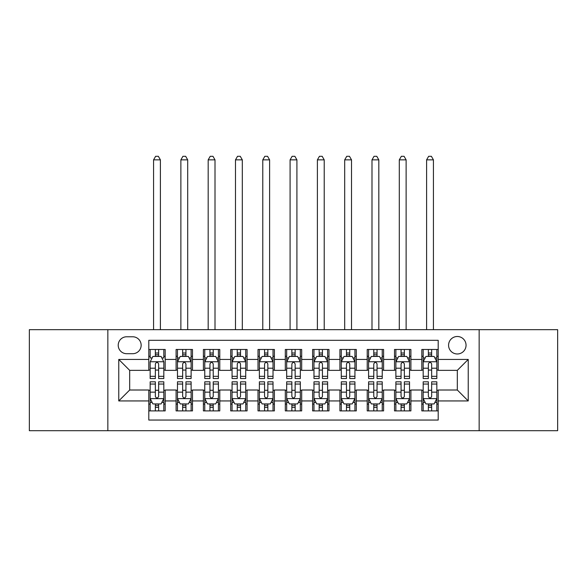 <?xml version="1.0" encoding="UTF-8"?>
<svg xmlns="http://www.w3.org/2000/svg" width="587" height="587" viewBox="0 0 587 587"><rect width="100%" height="100%" fill="white"/><g stroke="black" fill="none" stroke-linecap="round" stroke-linejoin="round"><path stroke-width="0.88" d="M457.317 336.498A8.739 8.739 0 0 0 448.578 345.237A8.739 8.739 0 0 0 457.317 353.976A8.739 8.739 0 0 0 466.049 345.237A8.739 8.739 0 0 0 457.317 336.498M479.153 430.697L557.65 430.697L557.65 329.674L479.153 329.674L479.153 430.697L107.847 430.697L107.847 329.674L29.35 329.674L29.35 430.697L107.847 430.697M438.203 349.47L421.818 349.47L421.818 359.435L410.9 359.435L410.9 370.353L421.818 370.353L421.818 359.435M410.9 359.435L410.9 349.47L394.515 349.47L394.515 359.435L383.597 359.435L383.597 370.353L394.515 370.353L394.515 359.435M383.597 359.435L383.597 349.47L367.22 349.47L367.22 359.435L356.294 359.435L356.294 370.353L367.22 370.353L367.22 359.435M356.294 359.435L356.294 349.47L339.917 349.47L339.917 359.435L328.991 359.435L328.991 370.353L339.917 370.353L339.917 359.435M328.991 359.435L328.991 349.47L312.614 349.47L312.614 359.435L301.689 359.435L301.689 370.353L312.614 370.353L312.614 359.435M301.689 359.435L301.689 349.47L285.311 349.47L285.311 359.435L274.386 359.435L274.386 370.353L285.311 370.353L285.311 359.435M274.386 359.435L274.386 349.47L258.009 349.47L258.009 359.435L247.083 359.435L247.083 370.353L258.009 370.353L258.009 359.435M247.083 359.435L247.083 349.47L230.706 349.47L230.706 359.435L219.78 359.435L219.78 370.353L230.706 370.353L230.706 359.435M219.78 359.435L219.78 349.47L203.403 349.47L203.403 359.435L192.485 359.435L192.485 370.353L203.403 370.353L203.403 359.435M192.485 359.435L192.485 349.47L176.1 349.47L176.1 370.353L165.182 370.353L165.182 349.47L148.797 349.47M148.797 410.9L165.182 410.9L165.182 390.01L176.1 390.01L176.1 410.9L192.485 410.9L192.485 390.01L203.403 390.01L203.403 400.936L192.485 400.936M203.403 400.936L203.403 410.9L219.78 410.9L219.78 390.01L230.706 390.01L230.706 400.936L219.78 400.936M230.706 400.936L230.706 410.9L247.083 410.9L247.083 390.01L258.009 390.01L258.009 400.936L247.083 400.936M258.009 400.936L258.009 410.9L274.386 410.9L274.386 390.01L285.311 390.01L285.311 400.936L274.386 400.936M285.311 400.936L285.311 410.9L301.689 410.9L301.689 390.01L312.614 390.01L312.614 400.936L301.689 400.936M312.614 400.936L312.614 410.9L328.991 410.9L328.991 390.01L339.917 390.01L339.917 400.936L328.991 400.936M339.917 400.936L339.917 410.9L356.294 410.9L356.294 390.01L367.22 390.01L367.22 400.936L356.294 400.936M367.22 400.936L367.22 410.9L383.597 410.9L383.597 390.01L394.515 390.01L394.515 400.936L383.597 400.936M394.515 400.936L394.515 410.9L410.9 410.9L410.9 390.01L421.818 390.01L421.818 400.936L410.9 400.936M126.682 353.704L132.691 353.704A8.46 8.46 0 0 0 141.151 345.237A8.46 8.46 0 0 0 132.691 336.777L126.682 336.777A8.46 8.46 0 0 0 118.222 345.237A8.46 8.46 0 0 0 126.682 353.704M479.153 329.674L107.847 329.674M438.203 359.435L438.203 340.321L148.797 340.321L148.797 370.353L129.683 370.353L129.683 390.01L148.797 390.01L148.797 420.05L438.203 420.05L438.203 390.01L457.317 390.01L457.317 370.353L438.203 370.353L438.203 359.435L468.235 359.435L468.235 400.936L438.203 400.936M148.797 400.936L118.765 400.936L118.765 359.435L148.797 359.435M421.818 400.936L421.818 410.9L438.203 410.9M148.797 356.294L150.162 356.294M155.35 356.294L158.629 356.294M163.817 356.294L165.182 356.294M148.797 370.081L150.162 370.081M155.35 370.081L158.629 370.081M163.817 370.081L165.182 370.081M148.797 390.289L150.162 390.289M155.35 390.289L158.629 390.289M163.817 390.289L165.182 390.289M148.797 404.076L150.162 404.076M155.35 404.076L158.629 404.076M163.817 404.076L165.182 404.076M176.1 370.081L177.465 370.081M182.652 370.081L185.932 370.081M191.12 370.081L192.485 370.081M176.1 356.294L177.465 356.294M182.652 356.294L185.932 356.294M191.12 356.294L192.485 356.294M176.1 390.289L177.465 390.289M182.652 390.289L185.932 390.289M191.12 390.289L192.485 390.289M176.1 404.076L177.465 404.076M182.652 404.076L185.932 404.076M191.12 404.076L192.485 404.076M203.403 390.289L204.768 390.289M209.955 390.289L213.228 390.289M218.415 390.289L219.78 390.289M203.403 404.076L204.768 404.076M209.955 404.076L213.228 404.076M218.415 404.076L219.78 404.076M203.403 356.294L204.768 356.294M209.955 356.294L213.228 356.294M218.415 356.294L219.78 356.294M203.403 370.081L204.768 370.081M209.955 370.081L213.228 370.081M218.415 370.081L219.78 370.081M230.706 390.289L232.07 390.289M237.258 390.289L240.531 390.289M245.718 390.289L247.083 390.289M230.706 404.076L232.07 404.076M237.258 404.076L240.531 404.076M245.718 404.076L247.083 404.076M230.706 356.294L232.07 356.294M237.258 356.294L240.531 356.294M245.718 356.294L247.083 356.294M230.706 370.081L232.07 370.081M237.258 370.081L240.531 370.081M245.718 370.081L247.083 370.081M258.009 390.289L259.373 390.289M264.561 390.289L267.833 390.289M273.021 390.289L274.386 390.289M258.009 404.076L259.373 404.076M264.561 404.076L267.833 404.076M273.021 404.076L274.386 404.076M258.009 356.294L259.373 356.294M264.561 356.294L267.833 356.294M273.021 356.294L274.386 356.294M258.009 370.081L259.373 370.081M264.561 370.081L267.833 370.081M273.021 370.081L274.386 370.081M285.311 390.289L286.676 390.289M291.864 390.289L295.136 390.289M300.324 390.289L301.689 390.289M285.311 404.076L286.676 404.076M291.864 404.076L295.136 404.076M300.324 404.076L301.689 404.076M285.311 356.294L286.676 356.294M291.864 356.294L295.136 356.294M300.324 356.294L301.689 356.294M285.311 370.081L286.676 370.081M291.864 370.081L295.136 370.081M300.324 370.081L301.689 370.081M312.614 390.289L313.979 390.289M319.167 390.289L322.439 390.289M327.627 390.289L328.991 390.289M312.614 404.076L313.979 404.076M319.167 404.076L322.439 404.076M327.627 404.076L328.991 404.076M312.614 356.294L313.979 356.294M319.167 356.294L322.439 356.294M327.627 356.294L328.991 356.294M312.614 370.081L313.979 370.081M319.167 370.081L322.439 370.081M327.627 370.081L328.991 370.081M339.917 390.289L341.282 390.289M346.469 390.289L349.742 390.289M354.93 390.289L356.294 390.289M339.917 404.076L341.282 404.076M346.469 404.076L349.742 404.076M354.93 404.076L356.294 404.076M339.917 356.294L341.282 356.294M346.469 356.294L349.742 356.294M354.93 356.294L356.294 356.294M339.917 370.081L341.282 370.081M346.469 370.081L349.742 370.081M354.93 370.081L356.294 370.081M367.22 390.289L368.585 390.289M373.772 390.289L377.045 390.289M382.232 390.289L383.597 390.289M367.22 404.076L368.585 404.076M373.772 404.076L377.045 404.076M382.232 404.076L383.597 404.076M367.22 356.294L368.585 356.294M373.772 356.294L377.045 356.294M382.232 356.294L383.597 356.294M367.22 370.081L368.585 370.081M373.772 370.081L377.045 370.081M382.232 370.081L383.597 370.081M394.515 390.289L395.88 390.289M401.068 390.289L404.348 390.289M409.535 390.289L410.9 390.289M394.515 404.076L395.88 404.076M401.068 404.076L404.348 404.076M409.535 404.076L410.9 404.076M394.515 356.294L395.88 356.294M401.068 356.294L404.348 356.294M409.535 356.294L410.9 356.294M394.515 370.081L395.88 370.081M401.068 370.081L404.348 370.081M409.535 370.081L410.9 370.081M421.818 390.289L423.183 390.289M428.371 390.289L431.65 390.289M436.838 390.289L438.203 390.289M421.818 404.076L423.183 404.076M428.371 404.076L431.65 404.076M436.838 404.076L438.203 404.076M421.818 356.294L423.183 356.294M428.371 356.294L431.65 356.294M436.838 356.294L438.203 356.294M421.818 370.081L423.183 370.081M428.371 370.081L431.65 370.081M436.838 370.081L438.203 370.081M129.683 370.353L118.765 359.435M129.683 390.01L118.765 400.936M468.235 359.435L457.317 370.353M468.235 400.936L457.317 390.01M158.629 349.47L158.629 356.434L158.629 353.022L155.35 353.022M163.817 376.318L158.629 376.318L158.629 378.549L163.817 378.549L163.817 361.893L161.08 356.434L152.891 356.434L150.162 361.893L150.162 378.549L155.35 378.549L155.35 376.318L150.162 376.318M152.143 357.931L150.162 357.931L150.162 349.47M150.162 357.989L150.162 353.022M163.817 357.989L163.817 353.022M161.836 357.931L163.817 357.931L163.817 349.47M155.35 356.434L155.35 349.47M158.629 376.318L158.629 363.94C157.536 361.834 156.443 361.834 155.35 363.94L155.35 373.149M150.162 368.218L155.35 368.218L155.35 376.318M160.398 329.674L160.398 159.855L153.574 159.855L153.574 329.674M153.574 159.855L155.621 156.303L158.351 156.303L160.398 159.855M155.35 407.349L158.629 407.349M150.162 384.045L155.35 384.045L155.35 381.821L150.162 381.821L150.162 398.478L152.891 403.937L161.08 403.937L163.817 398.478L163.817 381.821L158.629 381.821L158.629 384.045L163.817 384.045M163.817 398.478L163.817 410.9M150.162 398.478L150.162 410.9M158.629 403.937L158.629 410.9M155.35 410.9L155.35 403.937M155.35 384.045L155.35 396.43C156.443 398.536 157.536 398.536 158.629 396.43L158.629 384.045M185.932 353.022L182.652 353.022M191.12 376.318L185.932 376.318L185.932 378.549L191.12 378.549L191.12 361.893L188.383 356.434L180.194 356.434L177.465 361.893L177.465 378.549L182.652 378.549L182.652 376.318L177.465 376.318M177.465 361.893L177.465 349.47M191.12 361.893L191.12 349.47M182.652 356.434L182.652 349.47M185.932 349.47L185.932 356.434M185.932 376.318L185.932 363.94C184.839 361.834 183.746 361.834 182.652 363.94L182.652 376.318M187.701 329.674L187.701 159.855L180.877 159.855L180.877 329.674M180.877 159.855L182.924 156.303L185.653 156.303L187.701 159.855M213.228 353.022L209.955 353.022M218.415 376.318L213.228 376.318L213.228 378.549L218.415 378.549L218.415 361.893L215.686 356.434L207.497 356.434L204.768 361.893L204.768 378.549L209.955 378.549L209.955 376.318L204.768 376.318M204.768 361.893L204.768 349.47M218.415 361.893L218.415 349.47M209.955 356.434L209.955 349.47M213.228 349.47L213.228 356.434M213.228 376.318L213.228 363.94C212.142 361.834 211.049 361.834 209.955 363.94L209.955 376.318M215.003 329.674L215.003 159.855L208.18 159.855L208.18 329.674M208.18 159.855L210.227 156.303L212.956 156.303L215.003 159.855M240.531 353.022L237.258 353.022M245.718 376.318L240.531 376.318L240.531 378.549L245.718 378.549L245.718 361.893L242.989 356.434L234.8 356.434L232.07 361.893L232.07 378.549L237.258 378.549L237.258 376.318L232.07 376.318M232.07 361.893L232.07 349.47M245.718 361.893L245.718 349.47M237.258 356.434L237.258 349.47M240.531 349.47L240.531 356.434M240.531 376.318L240.531 363.94C239.445 361.834 238.351 361.834 237.258 363.94L237.258 376.318M242.306 329.674L242.306 159.855L235.482 159.855L235.482 329.674M235.482 159.855L237.53 156.303L240.259 156.303L242.306 159.855M267.833 353.022L264.561 353.022M273.021 376.318L267.833 376.318L267.833 378.549L273.021 378.549L273.021 361.893L270.291 356.434L262.103 356.434L259.373 361.893L259.373 378.549L264.561 378.549L264.561 376.318L259.373 376.318M259.373 361.893L259.373 349.47M273.021 361.893L273.021 349.47M264.561 356.434L264.561 349.47M267.833 349.47L267.833 356.434M267.833 376.318L267.833 363.94C266.747 361.834 265.654 361.834 264.561 363.94L264.561 376.318M269.609 329.674L269.609 159.855L262.785 159.855L262.785 329.674M262.785 159.855L264.832 156.303L267.562 156.303L269.609 159.855M182.652 407.349L185.932 407.349M177.465 384.045L182.652 384.045L182.652 381.821L177.465 381.821L177.465 398.478L180.194 403.937L188.383 403.937L191.12 398.478L191.12 381.821L185.932 381.821L185.932 384.045L191.12 384.045M191.12 398.478L191.12 410.9M177.465 398.478L177.465 410.9M185.932 403.937L185.932 410.9M182.652 410.9L182.652 403.937M182.652 384.045L182.652 396.43C183.746 398.536 184.832 398.536 185.932 396.43L185.932 384.045M209.955 407.349L213.228 407.349M204.768 384.045L209.955 384.045L209.955 381.821L204.768 381.821L204.768 398.478L207.497 403.937L215.686 403.937L218.415 398.478L218.415 381.821L213.228 381.821L213.228 384.045L218.415 384.045M218.415 398.478L218.415 410.9M204.768 398.478L204.768 410.9M213.228 403.937L213.228 410.9M209.955 410.9L209.955 403.937M209.955 384.045L209.955 396.43C211.049 398.536 212.134 398.536 213.228 396.43L213.228 384.045M237.258 407.349L240.531 407.349M232.07 384.045L237.258 384.045L237.258 381.821L232.07 381.821L232.07 398.478L234.8 403.937L242.989 403.937L245.718 398.478L245.718 381.821L240.531 381.821L240.531 384.045L245.718 384.045M245.718 398.478L245.718 410.9M232.07 398.478L232.07 410.9M240.531 403.937L240.531 410.9M237.258 410.9L237.258 403.937M237.258 384.045L237.258 396.43C238.351 398.536 239.437 398.536 240.531 396.43L240.531 384.045M264.561 407.349L267.833 407.349M259.373 384.045L264.561 384.045L264.561 381.821L259.373 381.821L259.373 398.478L262.103 403.937L270.291 403.937L273.021 398.478L273.021 381.821L267.833 381.821L267.833 384.045L273.021 384.045M273.021 398.478L273.021 410.9M259.373 398.478L259.373 410.9M267.833 403.937L267.833 410.9M264.561 410.9L264.561 403.937M264.561 384.045L264.561 396.43C265.647 398.536 266.74 398.536 267.833 396.43L267.833 384.045M295.136 353.022L291.864 353.022M300.324 376.318L295.136 376.318L295.136 378.549L300.324 378.549L300.324 361.893L297.594 356.434L289.406 356.434L286.676 361.893L286.676 378.549L291.864 378.549L291.864 376.318L286.676 376.318M286.676 361.893L286.676 349.47M300.324 361.893L300.324 349.47M291.864 356.434L291.864 349.47M295.136 349.47L295.136 356.434M295.136 376.318L295.136 363.94C294.05 361.834 292.957 361.834 291.864 363.94L291.864 376.318M296.912 329.674L296.912 159.855L290.088 159.855L290.088 329.674M290.088 159.855L292.135 156.303L294.865 156.303L296.912 159.855M291.864 407.349L295.136 407.349M286.676 384.045L291.864 384.045L291.864 381.821L286.676 381.821L286.676 398.478L289.406 403.937L297.594 403.937L300.324 398.478L300.324 381.821L295.136 381.821L295.136 384.045L300.324 384.045M300.324 398.478L300.324 410.9M286.676 398.478L286.676 410.9M295.136 403.937L295.136 410.9M291.864 410.9L291.864 403.937M291.864 384.045L291.864 396.43C292.95 398.536 294.043 398.536 295.136 396.43L295.136 384.045M322.439 353.022L319.167 353.022M327.627 376.318L322.439 376.318L322.439 378.549L327.627 378.549L327.627 361.893L324.897 356.434L316.709 356.434L313.979 361.893L313.979 378.549L319.167 378.549L319.167 376.318L313.979 376.318M313.979 361.893L313.979 349.47M327.627 361.893L327.627 349.47M319.167 356.434L319.167 349.47M322.439 349.47L322.439 356.434M322.439 376.318L322.439 363.94C321.353 361.834 320.26 361.834 319.167 363.94L319.167 376.318M324.215 329.674L324.215 159.855L317.391 159.855L317.391 329.674M317.391 159.855L319.438 156.303L322.168 156.303L324.215 159.855M319.167 407.349L322.439 407.349M313.979 384.045L319.167 384.045L319.167 381.821L313.979 381.821L313.979 398.478L316.709 403.937L324.897 403.937L327.627 398.478L327.627 381.821L322.439 381.821L322.439 384.045L327.627 384.045M327.627 398.478L327.627 410.9M313.979 398.478L313.979 410.9M322.439 403.937L322.439 410.9M319.167 410.9L319.167 403.937M319.167 384.045L319.167 396.43C320.253 398.536 321.346 398.536 322.439 396.43L322.439 384.045M349.742 353.022L346.469 353.022M354.93 376.318L349.742 376.318L349.742 378.549L354.93 378.549L354.93 361.893L352.2 356.434L344.011 356.434L341.282 361.893L341.282 378.549L346.469 378.549L346.469 376.318L341.282 376.318M341.282 361.893L341.282 349.47M354.93 361.893L354.93 349.47M346.469 356.434L346.469 349.47M349.742 349.47L349.742 356.434M349.742 376.318L349.742 363.94C348.649 361.834 347.563 361.834 346.469 363.94L346.469 376.318M351.518 329.674L351.518 159.855L344.694 159.855L344.694 329.674M344.694 159.855L346.741 156.303L349.47 156.303L351.518 159.855M346.469 407.349L349.742 407.349M341.282 384.045L346.469 384.045L346.469 381.821L341.282 381.821L341.282 398.478L344.011 403.937L352.2 403.937L354.93 398.478L354.93 381.821L349.742 381.821L349.742 384.045L354.93 384.045M354.93 398.478L354.93 410.9M341.282 398.478L341.282 410.9M349.742 403.937L349.742 410.9M346.469 410.9L346.469 403.937M346.469 384.045L346.469 396.43C347.555 398.536 348.649 398.536 349.742 396.43L349.742 384.045M377.045 353.022L373.772 353.022M382.232 376.318L377.045 376.318L377.045 378.549L382.232 378.549L382.232 361.893L379.503 356.434L371.314 356.434L368.585 361.893L368.585 378.549L373.772 378.549L373.772 376.318L368.585 376.318M368.585 361.893L368.585 349.47M382.232 361.893L382.232 349.47M373.772 356.434L373.772 349.47M377.045 349.47L377.045 356.434M377.045 376.318L377.045 363.94C375.951 361.834 374.866 361.834 373.772 363.94L373.772 376.318M378.82 329.674L378.82 159.855L371.997 159.855L371.997 329.674M371.997 159.855L374.044 156.303L376.773 156.303L378.82 159.855M373.772 407.349L377.045 407.349M368.585 384.045L373.772 384.045L373.772 381.821L368.585 381.821L368.585 398.478L371.314 403.937L379.503 403.937L382.232 398.478L382.232 381.821L377.045 381.821L377.045 384.045L382.232 384.045M382.232 398.478L382.232 410.9M368.585 398.478L368.585 410.9M377.045 403.937L377.045 410.9M373.772 410.9L373.772 403.937M373.772 384.045L373.772 396.43C374.858 398.536 375.951 398.536 377.045 396.43L377.045 384.045M404.348 353.022L401.068 353.022M409.535 376.318L404.348 376.318L404.348 378.549L409.535 378.549L409.535 361.893L406.806 356.434L398.617 356.434L395.88 361.893L395.88 378.549L401.068 378.549L401.068 376.318L395.88 376.318M395.88 361.893L395.88 349.47M409.535 361.893L409.535 349.47M401.068 356.434L401.068 349.47M404.348 349.47L404.348 356.434M404.348 376.318L404.348 363.94C403.254 361.834 402.168 361.834 401.068 363.94L401.068 376.318M406.123 329.674L406.123 159.855L399.299 159.855L399.299 329.674M399.299 159.855L401.347 156.303L404.076 156.303L406.123 159.855M401.068 407.349L404.348 407.349M395.88 384.045L401.068 384.045L401.068 381.821L395.88 381.821L395.88 398.478L398.617 403.937L406.806 403.937L409.535 398.478L409.535 381.821L404.348 381.821L404.348 384.045L409.535 384.045M409.535 398.478L409.535 410.9M395.88 398.478L395.88 410.9M404.348 403.937L404.348 410.9M401.068 410.9L401.068 403.937M401.068 384.045L401.068 396.43C402.161 398.536 403.254 398.536 404.348 396.43L404.348 384.045M431.65 353.022L428.371 353.022M436.838 376.318L431.65 376.318L431.65 378.549L436.838 378.549L436.838 361.893L434.109 356.434L425.92 356.434L423.183 361.893L423.183 378.549L428.371 378.549L428.371 376.318L423.183 376.318M423.183 361.893L423.183 349.47M436.838 361.893L436.838 349.47M428.371 356.434L428.371 349.47M431.65 349.47L431.65 356.434M431.65 376.318L431.65 363.94C430.557 361.834 429.464 361.834 428.371 363.94L428.371 376.318M433.426 329.674L433.426 159.855L426.602 159.855L426.602 329.674M426.602 159.855L428.649 156.303L431.379 156.303L433.426 159.855M428.371 407.349L431.65 407.349M423.183 384.045L428.371 384.045L428.371 381.821L423.183 381.821L423.183 398.478L425.92 403.937L434.109 403.937L436.838 398.478L436.838 381.821L431.65 381.821L431.65 384.045L436.838 384.045M436.838 398.478L436.838 410.9M423.183 398.478L423.183 410.9M431.65 403.937L431.65 410.9M428.371 410.9L428.371 403.937M428.371 384.045L428.371 396.43C429.464 398.536 430.557 398.536 431.65 396.43L431.65 384.045M176.1 400.936L165.182 400.936M176.1 359.435L165.182 359.435M163.744 361.753L150.228 361.753M163.817 368.218L158.629 368.218M158.629 354.753L155.35 354.753M150.228 398.617L163.744 398.617M163.817 402.433L161.836 402.433M152.143 402.433L150.162 402.433M158.629 392.153L163.817 392.153M150.162 392.153L155.35 392.153M155.35 405.61L158.629 405.61M191.046 361.753L177.531 361.753M177.465 357.931L179.446 357.931M189.139 357.931L191.12 357.931M182.652 368.218L177.465 368.218M191.12 368.218L185.932 368.218M185.932 354.753L182.652 354.753M218.349 361.753L204.834 361.753M204.768 357.931L206.749 357.931M216.442 357.931L218.415 357.931M209.955 368.218L204.768 368.218M218.415 368.218L213.228 368.218M213.228 354.753L209.955 354.753M245.652 361.753L232.136 361.753M232.07 357.931L234.052 357.931M243.744 357.931L245.718 357.931M237.258 368.218L232.07 368.218M245.718 368.218L240.531 368.218M240.531 354.753L237.258 354.753M272.955 361.753L259.439 361.753M259.373 357.931L261.354 357.931M271.047 357.931L273.021 357.931M264.561 368.218L259.373 368.218M273.021 368.218L267.833 368.218M267.833 354.753L264.561 354.753M177.531 398.617L191.046 398.617M191.12 402.433L189.139 402.433M179.446 402.433L177.465 402.433M185.932 392.153L191.12 392.153M177.465 392.153L182.652 392.153M182.652 405.61L185.932 405.61M204.834 398.617L218.349 398.617M218.415 402.433L216.442 402.433M206.749 402.433L204.768 402.433M213.228 392.153L218.415 392.153M204.768 392.153L209.955 392.153M209.955 405.61L213.228 405.61M232.136 398.617L245.652 398.617M245.718 402.433L243.744 402.433M234.052 402.433L232.07 402.433M240.531 392.153L245.718 392.153M232.07 392.153L237.258 392.153M237.258 405.61L240.531 405.61M259.439 398.617L272.955 398.617M273.021 402.433L271.047 402.433M261.354 402.433L259.373 402.433M267.833 392.153L273.021 392.153M259.373 392.153L264.561 392.153M264.561 405.61L267.833 405.61M300.258 361.753L286.742 361.753M286.676 357.931L288.65 357.931M298.35 357.931L300.324 357.931M291.864 368.218L286.676 368.218M300.324 368.218L295.136 368.218M295.136 354.753L291.864 354.753M286.742 398.617L300.258 398.617M300.324 402.433L298.35 402.433M288.65 402.433L286.676 402.433M295.136 392.153L300.324 392.153M286.676 392.153L291.864 392.153M291.864 405.61L295.136 405.61M327.561 361.753L314.045 361.753M313.979 357.931L315.953 357.931M325.646 357.931L327.627 357.931M319.167 368.218L313.979 368.218M327.627 368.218L322.439 368.218M322.439 354.753L319.167 354.753M314.045 398.617L327.561 398.617M327.627 402.433L325.646 402.433M315.953 402.433L313.979 402.433M322.439 392.153L327.627 392.153M313.979 392.153L319.167 392.153M319.167 405.61L322.439 405.61M354.864 361.753L341.348 361.753M341.282 357.931L343.256 357.931M352.948 357.931L354.93 357.931M346.469 368.218L341.282 368.218M354.93 368.218L349.742 368.218M349.742 354.753L346.469 354.753M341.348 398.617L354.864 398.617M354.93 402.433L352.948 402.433M343.256 402.433L341.282 402.433M349.742 392.153L354.93 392.153M341.282 392.153L346.469 392.153M346.469 405.61L349.742 405.61M382.166 361.753L368.651 361.753M368.585 357.931L370.558 357.931M380.251 357.931L382.232 357.931M373.772 368.218L368.585 368.218M382.232 368.218L377.045 368.218M377.045 354.753L373.772 354.753M368.651 398.617L382.166 398.617M382.232 402.433L380.251 402.433M370.558 402.433L368.585 402.433M377.045 392.153L382.232 392.153M368.585 392.153L373.772 392.153M373.772 405.61L377.045 405.61M409.469 361.753L395.954 361.753M395.88 357.931L397.861 357.931M407.554 357.931L409.535 357.931M401.068 368.218L395.88 368.218M409.535 368.218L404.348 368.218M404.348 354.753L401.068 354.753M395.954 398.617L409.469 398.617M409.535 402.433L407.554 402.433M397.861 402.433L395.88 402.433M404.348 392.153L409.535 392.153M395.88 392.153L401.068 392.153M401.068 405.61L404.348 405.61M436.772 361.753L423.256 361.753M423.183 357.931L425.164 357.931M434.857 357.931L436.838 357.931M428.371 368.218L423.183 368.218M436.838 368.218L431.65 368.218M431.65 354.753L428.371 354.753M423.256 398.617L436.772 398.617M436.838 402.433L434.857 402.433M425.164 402.433L423.183 402.433M431.65 392.153L436.838 392.153M423.183 392.153L428.371 392.153M428.371 405.61L431.65 405.61"/></g></svg>
